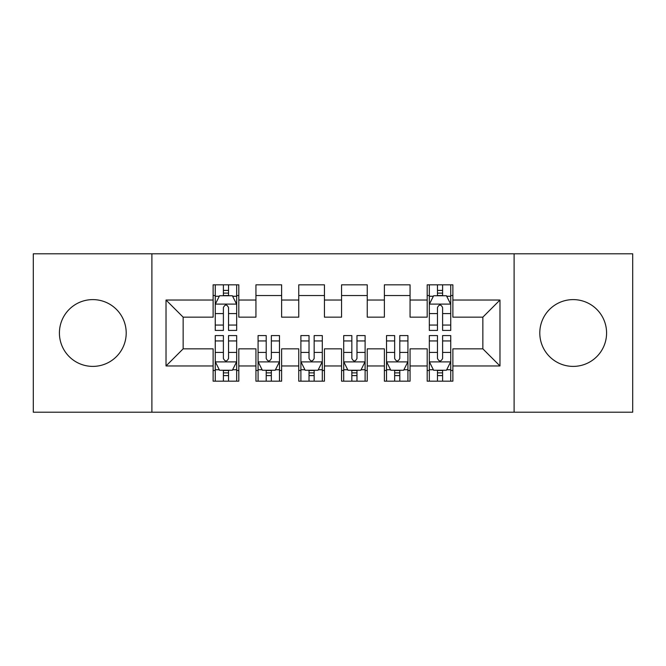<?xml version="1.0" encoding="UTF-8"?>
<svg xmlns="http://www.w3.org/2000/svg" width="666" height="666" viewBox="0 0 666 666"><rect width="100%" height="100%" fill="white"/><g stroke="black" fill="none" stroke-linecap="round" stroke-linejoin="round"><path stroke-width="1" d="M573.185 299.608A33.392 33.392 0 0 0 539.793 333A33.392 33.392 0 0 0 573.185 366.392A33.392 33.392 0 0 0 606.584 333A33.392 33.392 0 0 0 573.185 299.608M92.815 299.608A33.392 33.392 0 0 0 59.416 333A33.392 33.392 0 0 0 92.815 366.392A33.392 33.392 0 0 0 126.207 333A33.392 33.392 0 0 0 92.815 299.608M514.102 412.204L632.7 412.204L632.7 253.796L514.102 253.796L514.102 412.204L151.898 412.204L151.898 253.796L33.3 253.796L33.3 412.204L151.898 412.204M514.102 253.796L151.898 253.796M166.025 365.967L166.025 300.033L213.12 300.033L213.12 317.158L183.15 317.158L183.15 348.842L166.025 365.967L213.12 365.967L213.12 381.168L238.811 381.168L238.811 365.967L255.935 365.967L255.935 381.168L281.626 381.168L281.626 365.967L298.751 365.967L298.751 381.168L324.434 381.168L324.434 365.967L341.566 365.967L341.566 381.168L367.249 381.168L367.249 365.967L384.374 365.967L384.374 381.168L410.065 381.168L410.065 365.967L427.189 365.967L427.189 381.168L452.88 381.168L452.88 348.842L482.85 348.842L482.85 317.158L452.88 317.158L452.88 300.033L499.975 300.033L499.975 365.967L452.88 365.967M452.88 300.033L452.88 284.832L427.189 284.832L427.189 300.033L410.065 300.033L410.065 284.832L384.374 284.832L384.374 300.033L367.249 300.033L367.249 284.832L341.566 284.832L341.566 300.033L324.434 300.033L324.434 284.832L298.751 284.832L298.751 300.033L281.626 300.033L281.626 284.832L255.935 284.832L255.935 300.033L238.811 300.033L238.811 284.832L213.12 284.832L213.12 300.033M410.065 365.967L410.065 348.842L427.189 348.842L427.189 365.967M499.975 300.033L482.85 317.158M367.249 365.967L367.249 348.842L384.374 348.842L384.374 365.967M427.189 300.033L427.189 317.158L410.065 317.158L410.065 300.033M324.434 365.967L324.434 348.842L341.566 348.842L341.566 365.967M384.374 300.033L384.374 317.158L367.249 317.158L367.249 300.033M281.626 365.967L281.626 348.842L298.751 348.842L298.751 365.967M341.566 300.033L341.566 317.158L324.434 317.158L324.434 300.033M238.811 365.967L238.811 348.842L255.935 348.842L255.935 365.967M298.751 300.033L298.751 317.158L281.626 317.158L281.626 300.033M183.15 348.842L213.12 348.842L213.12 365.967M255.935 300.033L255.935 317.158L238.811 317.158L238.811 300.033M427.189 295.538L429.329 295.538M450.74 295.538L452.88 295.538M384.374 295.538L410.065 295.538M341.566 295.538L367.249 295.538M298.751 295.538L324.434 295.538M255.935 295.538L281.626 295.538M213.12 295.538L215.26 295.538M236.671 295.538L238.811 295.538M213.12 370.463L215.26 370.463M236.671 370.463L238.811 370.463M255.935 370.463L258.075 370.463M279.479 370.463L281.626 370.463M298.751 370.463L300.89 370.463M322.294 370.463L324.434 370.463M341.566 370.463L343.706 370.463M365.11 370.463L367.249 370.463M384.374 370.463L386.521 370.463M407.925 370.463L410.065 370.463M427.189 370.463L429.329 370.463M450.74 370.463L452.88 370.463M166.025 300.033L183.15 317.158M482.85 348.842L499.975 365.967M228.53 290.401L223.393 290.401M236.671 325.066L228.53 325.066L228.53 330.428L236.671 330.428L236.671 304.312L232.384 295.754L219.539 295.754L215.26 304.312L215.26 330.428L223.393 330.428L223.393 325.066L215.26 325.066M215.26 304.312L215.26 284.832M236.671 304.312L236.671 284.832M223.393 295.754L223.393 284.832M228.53 284.832L228.53 295.754M228.53 325.066L228.53 307.525C226.823 304.229 225.108 304.229 223.393 307.525L223.393 325.066M228.53 295.538L223.393 295.538M223.393 375.599L228.53 375.599M215.26 340.934L223.393 340.934L223.393 335.572L215.26 335.572L215.26 361.688L219.539 370.246L232.384 370.246L236.671 361.688L236.671 335.572L228.53 335.572L228.53 340.934L236.671 340.934M236.671 361.688L236.671 381.168M215.26 361.688L215.26 381.168M228.53 370.246L228.53 381.168M223.393 381.168L223.393 370.246M223.393 340.934L223.393 358.475C225.108 361.771 226.815 361.771 228.53 358.475L228.53 340.934M223.393 370.463L228.53 370.463M266.209 375.599L271.345 375.599M258.075 340.934L266.209 340.934L266.209 335.572L258.075 335.572L258.075 361.688L262.354 370.246L275.2 370.246L279.479 361.688L279.479 335.572L271.345 335.572L271.345 340.934L279.479 340.934M279.479 361.688L279.479 381.168M258.075 361.688L258.075 381.168M271.345 370.246L271.345 381.168M266.209 381.168L266.209 370.246M266.209 340.934L266.209 358.475C267.923 361.771 269.63 361.771 271.345 358.475L271.345 340.934M266.209 370.463L271.345 370.463M309.024 375.599L314.161 375.599M300.89 340.934L309.024 340.934L309.024 335.572L300.89 335.572L300.89 361.688L305.17 370.246L318.015 370.246L322.294 361.688L322.294 335.572L314.161 335.572L314.161 340.934L322.294 340.934M322.294 361.688L322.294 381.168M300.89 361.688L300.89 381.168M314.161 370.246L314.161 381.168M309.024 381.168L309.024 370.246M309.024 340.934L309.024 358.475C310.731 361.771 312.446 361.771 314.161 358.475L314.161 340.934M309.024 370.463L314.161 370.463M351.839 375.599L356.976 375.599M343.706 340.934L351.839 340.934L351.839 335.572L343.706 335.572L343.706 361.688L347.985 370.246L360.83 370.246L365.11 361.688L365.11 335.572L356.976 335.572L356.976 340.934L365.11 340.934M365.11 361.688L365.11 381.168M343.706 361.688L343.706 381.168M356.976 370.246L356.976 381.168M351.839 381.168L351.839 370.246M351.839 340.934L351.839 358.475C353.546 361.771 355.261 361.771 356.976 358.475L356.976 340.934M351.839 370.463L356.976 370.463M394.655 375.599L399.791 375.599M386.521 340.934L394.655 340.934L394.655 335.572L386.521 335.572L386.521 361.688L390.8 370.246L403.646 370.246L407.925 361.688L407.925 335.572L399.791 335.572L399.791 340.934L407.925 340.934M407.925 361.688L407.925 381.168M386.521 361.688L386.521 381.168M399.791 370.246L399.791 381.168M394.655 381.168L394.655 370.246M394.655 340.934L394.655 358.475C396.362 361.771 398.077 361.771 399.791 358.475L399.791 340.934M394.655 370.463L399.791 370.463M442.607 290.401L437.47 290.401M450.74 325.066L442.607 325.066L442.607 330.428L450.74 330.428L450.74 304.312L446.461 295.754L433.616 295.754L429.329 304.312L429.329 330.428L437.47 330.428L437.47 325.066L429.329 325.066M429.329 304.312L429.329 284.832M450.74 304.312L450.74 284.832M437.47 295.754L437.47 284.832M442.607 284.832L442.607 295.754M442.607 325.066L442.607 307.525C440.892 304.229 439.185 304.229 437.47 307.525L437.47 325.066M442.607 295.538L437.47 295.538M437.47 375.599L442.607 375.599M429.329 340.934L437.47 340.934L437.47 335.572L429.329 335.572L429.329 361.688L433.616 370.246L446.461 370.246L450.74 361.688L450.74 335.572L442.607 335.572L442.607 340.934L450.74 340.934M450.74 361.688L450.74 381.168M429.329 361.688L429.329 381.168M442.607 370.246L442.607 381.168M437.47 381.168L437.47 370.246M437.47 340.934L437.47 358.475C439.177 361.771 440.892 361.771 442.607 358.475L442.607 340.934M437.47 370.463L442.607 370.463M236.563 304.104L215.368 304.104M215.26 296.262L219.289 296.262M232.642 296.262L236.671 296.262M223.393 313.586L215.26 313.586M236.671 313.586L228.53 313.586M228.53 293.123L223.393 293.123M215.368 361.896L236.563 361.896M236.671 369.738L232.642 369.738M219.289 369.738L215.26 369.738M228.53 352.414L236.671 352.414M215.26 352.414L223.393 352.414M223.393 372.877L228.53 372.877M258.183 361.896L279.379 361.896M279.479 369.738L275.458 369.738M262.096 369.738L258.075 369.738M271.345 352.414L279.479 352.414M258.075 352.414L266.209 352.414M266.209 372.877L271.345 372.877M300.999 361.896L322.186 361.896M322.294 369.738L318.273 369.738M304.911 369.738L300.89 369.738M314.161 352.414L322.294 352.414M300.89 352.414L309.024 352.414M309.024 372.877L314.161 372.877M343.814 361.896L365.001 361.896M365.11 369.738L361.089 369.738M347.727 369.738L343.706 369.738M356.976 352.414L365.11 352.414M343.706 352.414L351.839 352.414M351.839 372.877L356.976 372.877M386.621 361.896L407.817 361.896M407.925 369.738L403.904 369.738M390.542 369.738L386.521 369.738M399.791 352.414L407.925 352.414M386.521 352.414L394.655 352.414M394.655 372.877L399.791 372.877M450.632 304.104L429.437 304.104M429.329 296.262L433.358 296.262M446.711 296.262L450.74 296.262M437.47 313.586L429.329 313.586M450.74 313.586L442.607 313.586M442.607 293.123L437.47 293.123M429.437 361.896L450.632 361.896M450.74 369.738L446.711 369.738M433.358 369.738L429.329 369.738M442.607 352.414L450.74 352.414M429.329 352.414L437.47 352.414M437.47 372.877L442.607 372.877"/></g></svg>
